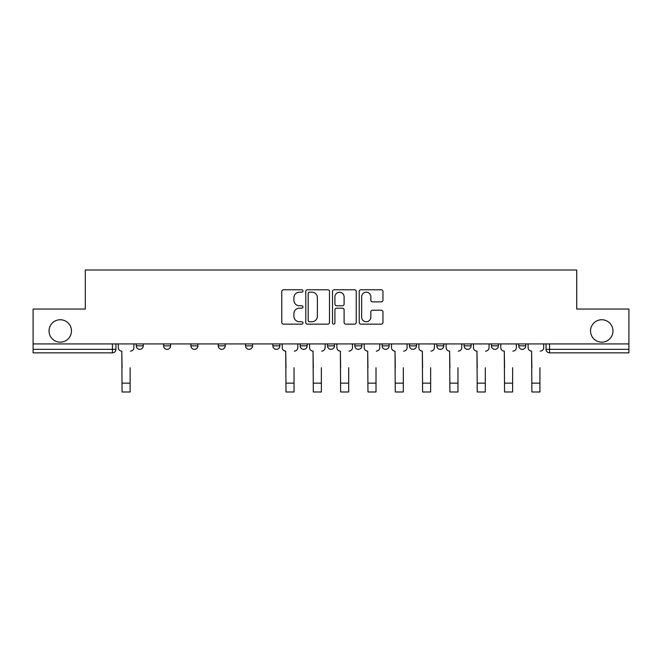 <?xml version="1.0" encoding="UTF-8"?>
<svg xmlns="http://www.w3.org/2000/svg" width="662" height="662" viewBox="0 0 662 662"><rect width="100%" height="100%" fill="white"/><g stroke="black" fill="none" stroke-linecap="round" stroke-linejoin="round"><path stroke-width="0.99" d="M302.981 290.974A1.2 1.2 0 0 0 301.773 289.774L283.51 289.774A1.721 1.721 0 0 0 281.789 291.495L281.789 322.435A1.721 1.721 0 0 0 283.51 324.157L301.773 324.157A1.2 1.2 0 0 0 302.981 322.948A1.2 1.2 0 0 0 301.773 321.749L299.414 321.749A5.503 5.503 0 0 1 293.911 316.246L293.911 313.664A5.503 5.503 0 0 1 299.414 308.169L301.773 308.169A1.2 1.2 0 0 0 302.981 306.961A1.2 1.2 0 0 0 301.773 305.761L299.414 305.761A5.503 5.503 0 0 1 293.911 300.258L293.911 297.677A5.503 5.503 0 0 1 299.414 292.182L301.773 292.182A1.2 1.2 0 0 0 302.981 290.974M590.545 330.959A11.204 11.204 0 0 0 601.758 342.163A11.204 11.204 0 0 0 612.962 330.959A11.204 11.204 0 0 0 601.758 319.746A11.204 11.204 0 0 0 590.545 330.959M49.038 330.959A11.204 11.204 0 0 0 60.242 342.163A11.204 11.204 0 0 0 71.455 330.959A11.204 11.204 0 0 0 60.242 319.746A11.204 11.204 0 0 0 49.038 330.959M436.779 343.917L436.779 345.845L443.788 345.845A3.5 3.5 0 0 1 440.28 349.346A3.5 3.5 0 0 1 436.779 345.845L436.779 343.917M354.815 343.917L354.815 345.845L361.824 345.845A3.5 3.5 0 0 1 358.324 349.346A3.5 3.5 0 0 1 354.815 345.845L354.815 343.917M300.176 343.917L300.176 345.845L307.185 345.845A3.5 3.5 0 0 1 303.676 349.346A3.5 3.5 0 0 1 300.176 345.845L300.176 343.917M272.86 343.917L272.86 345.845L279.861 345.845A3.5 3.5 0 0 1 276.36 349.346A3.5 3.5 0 0 1 272.86 345.845L272.86 343.917M218.212 345.845L218.212 343.917L218.212 345.845A3.5 3.5 0 0 0 221.72 349.346A3.5 3.5 0 0 1 218.212 345.845L225.221 345.845A3.5 3.5 0 0 1 221.72 349.346M163.572 345.845L163.572 343.917L163.572 345.845A3.5 3.5 0 0 0 167.072 349.346A3.5 3.5 0 0 1 163.572 345.845L170.581 345.845A3.5 3.5 0 0 1 167.072 349.346A3.5 3.5 0 0 0 170.581 345.845L170.581 343.917L170.581 345.845M381.238 301.889A1.721 1.721 0 0 0 382.959 300.176L382.959 291.495A1.721 1.721 0 0 0 381.238 289.774L360.955 289.774A1.721 1.721 0 0 0 359.234 291.495L359.234 322.435A1.721 1.721 0 0 0 360.955 324.157L381.238 324.157A1.721 1.721 0 0 0 382.959 322.435L382.959 311.951A1.721 1.721 0 0 0 381.238 310.23L372.557 310.23A1.721 1.721 0 0 0 370.836 311.951L370.836 317.148A4.601 4.601 0 0 1 366.243 321.749A4.601 4.601 0 0 1 361.642 317.148L361.642 296.775A4.601 4.601 0 0 1 366.243 292.182A4.601 4.601 0 0 1 370.836 296.775L370.836 300.176A1.721 1.721 0 0 0 372.557 301.889L381.238 301.889M33.1 343.917L33.1 309.063L85.29 309.063L85.29 270.013L576.71 270.013L576.71 309.063L628.9 309.063L628.9 343.917L33.1 343.917L33.1 349.346L115.941 349.346L115.941 343.917L115.941 349.346A3.5 3.5 0 0 1 112.432 352.846L33.1 352.846L33.1 349.346M329.494 291.495A1.721 1.721 0 0 0 327.773 289.774L307.491 289.774A1.721 1.721 0 0 0 305.77 291.495L305.77 322.435A1.721 1.721 0 0 0 307.491 324.157L327.773 324.157A1.721 1.721 0 0 0 329.494 322.435L329.494 291.495M334.227 289.774L354.509 289.774A1.721 1.721 0 0 1 356.23 291.495L356.23 322.435A1.721 1.721 0 0 1 354.509 324.157L345.829 324.157A1.721 1.721 0 0 1 344.108 322.435L344.108 309.882A1.721 1.721 0 0 0 342.386 308.169L336.627 308.169A1.721 1.721 0 0 0 334.914 309.882L334.914 322.948A1.2 1.2 0 0 1 333.706 324.157A1.2 1.2 0 0 1 332.506 322.948L332.506 291.495A1.721 1.721 0 0 1 334.227 289.774M546.059 343.917L546.059 349.346L628.9 349.346L628.9 352.846L549.568 352.846A3.5 3.5 0 0 1 546.059 349.346M628.9 343.917L628.9 349.346M525.744 343.917L525.744 345.845A3.5 3.5 0 0 1 522.244 349.346A3.5 3.5 0 0 1 518.743 345.845L525.744 345.845A3.5 3.5 0 0 1 522.244 349.346M518.743 343.917L518.743 345.845M498.428 343.917L498.428 345.845A3.5 3.5 0 0 1 494.928 349.346A3.5 3.5 0 0 1 491.419 345.845L498.428 345.845M491.419 343.917L491.419 345.845M471.104 343.917L471.104 345.845A3.5 3.5 0 0 1 467.604 349.346A3.5 3.5 0 0 1 464.103 345.845A3.5 3.5 0 0 0 467.604 349.346M464.103 343.917L464.103 345.845L471.104 345.845M443.788 343.917L443.788 345.845A3.5 3.5 0 0 1 440.28 349.346M416.464 343.917L416.464 345.845A3.5 3.5 0 0 1 412.964 349.346A3.5 3.5 0 0 1 409.455 345.845L416.464 345.845M409.455 343.917L409.455 345.845M389.14 343.917L389.14 345.845A3.5 3.5 0 0 1 385.64 349.346A3.5 3.5 0 0 1 382.139 345.845L389.14 345.845L389.14 343.917M382.139 343.917L382.139 345.845M361.824 343.917L361.824 345.845M334.5 343.917L334.5 345.845A3.5 3.5 0 0 1 331 349.346A3.5 3.5 0 0 1 327.5 345.845L334.5 345.845L334.5 343.917M327.5 343.917L327.5 345.845M307.185 345.845L307.185 343.917L307.185 345.845A3.5 3.5 0 0 1 303.676 349.346M279.861 345.845L279.861 343.917L279.861 345.845A3.5 3.5 0 0 1 276.36 349.346M252.545 343.917L252.545 345.845A3.5 3.5 0 0 1 249.036 349.346A3.5 3.5 0 0 1 245.536 345.845A3.5 3.5 0 0 0 249.036 349.346A3.5 3.5 0 0 0 252.545 345.845L252.545 343.917M245.536 343.917L245.536 345.845L252.545 345.845M225.221 343.917L225.221 345.845M197.897 343.917L197.897 345.845A3.5 3.5 0 0 1 194.396 349.346A3.5 3.5 0 0 1 190.896 345.845L197.897 345.845M190.896 343.917L190.896 345.845M143.257 343.917L143.257 345.845A3.5 3.5 0 0 1 139.756 349.346A3.5 3.5 0 0 1 136.256 345.845A3.5 3.5 0 0 0 139.756 349.346A3.5 3.5 0 0 0 143.257 345.845L143.257 343.917M136.256 343.917L136.256 345.845L143.257 345.845M309.386 292.182A1.2 1.2 0 0 0 308.178 293.382L308.178 320.54A1.2 1.2 0 0 0 309.386 321.749L311.876 321.749A5.503 5.503 0 0 0 317.379 316.246L317.379 297.677A5.503 5.503 0 0 0 311.876 292.182L309.386 292.182M344.108 296.866A4.601 4.601 0 0 0 339.507 292.265A4.601 4.601 0 0 0 334.914 296.866L334.914 304.04A1.721 1.721 0 0 0 336.627 305.761L342.386 305.761A1.721 1.721 0 0 0 344.108 304.04L344.108 296.866M118.299 347.591L118.299 343.917L118.299 347.591A3.5 3.5 0 0 0 121.808 351.1L122.065 367.733M121.808 351.1L122.065 391.987L130.124 391.987L130.124 367.733M133.889 347.591L133.889 343.917L133.889 347.591A3.5 3.5 0 0 1 130.389 351.1M282.227 347.591L282.227 343.917L282.227 347.591A3.5 3.5 0 0 0 285.727 351.1L285.992 367.733M285.727 351.1L285.992 391.987L294.044 391.987L294.044 367.733M297.809 347.591L297.809 343.917L297.809 347.591A3.5 3.5 0 0 1 294.309 351.1M309.543 347.591L309.543 343.917L309.543 347.591A3.5 3.5 0 0 0 313.052 351.1L313.308 367.733M313.052 351.1L313.308 391.987L321.368 391.987L321.368 367.733M325.133 347.591L325.133 343.917L325.133 347.591A3.5 3.5 0 0 1 321.633 351.1M336.867 347.591L336.867 343.917L336.867 347.591A3.5 3.5 0 0 0 340.367 351.1L340.632 367.733M340.367 351.1L340.632 391.987L348.692 391.987L348.692 367.733M352.457 347.591L352.457 343.917L352.457 347.591A3.5 3.5 0 0 1 348.948 351.1M364.191 347.591L364.191 343.917L364.191 347.591A3.5 3.5 0 0 0 367.691 351.1L367.956 367.733M367.691 351.1L367.956 391.987L376.008 391.987L376.008 367.733M379.773 347.591L379.773 343.917L379.773 347.591A3.5 3.5 0 0 1 376.273 351.1M391.507 347.591L391.507 343.917L391.507 347.591A3.5 3.5 0 0 0 395.007 351.1L395.272 367.733M395.007 351.1L395.272 391.987L403.332 391.987L403.332 367.733M407.097 347.591L407.097 343.917L407.097 347.591A3.5 3.5 0 0 1 403.588 351.1M418.831 347.591L418.831 343.917L418.831 347.591A3.5 3.5 0 0 0 422.331 351.1L422.596 367.733M422.331 351.1L422.596 391.987L430.648 391.987L430.648 367.733M434.413 347.591L434.413 343.917L434.413 347.591A3.5 3.5 0 0 1 430.912 351.1M446.147 347.591L446.147 343.917L446.147 347.591A3.5 3.5 0 0 0 449.655 351.1L449.912 367.733M449.655 351.1L449.912 391.987L457.972 391.987L457.972 367.733M461.737 347.591L461.737 343.917L461.737 347.591A3.5 3.5 0 0 1 458.236 351.1M473.471 347.591L473.471 343.917L473.471 347.591A3.5 3.5 0 0 0 476.971 351.1L477.236 367.733M476.971 351.1L477.236 391.987L485.296 391.987L485.296 367.733M489.061 347.591L489.061 343.917L489.061 347.591A3.5 3.5 0 0 1 485.552 351.1M500.795 347.591L500.795 343.917L500.795 347.591A3.5 3.5 0 0 0 504.295 351.1L504.56 367.733M504.295 351.1L504.56 391.987L512.611 391.987L512.611 367.733M516.377 347.591L516.377 343.917L516.377 347.591A3.5 3.5 0 0 1 512.876 351.1M528.111 347.591L528.111 343.917L528.111 347.591A3.5 3.5 0 0 0 531.611 351.1L531.876 367.733M531.611 351.1L531.876 391.987L539.935 391.987L539.935 367.733M543.701 347.591L543.701 343.917L543.701 347.591A3.5 3.5 0 0 1 540.192 351.1M112.432 343.917L112.432 352.846M549.568 343.917L549.568 352.846M130.124 383.149L122.065 383.149M294.044 383.149L285.992 383.149M321.368 383.149L313.308 383.149M348.692 383.149L340.632 383.149M376.008 383.149L367.956 383.149M403.332 383.149L395.272 383.149M430.648 383.149L422.596 383.149M457.972 383.149L449.912 383.149M485.296 383.149L477.236 383.149M512.611 383.149L504.56 383.149M539.935 383.149L531.876 383.149"/></g></svg>
